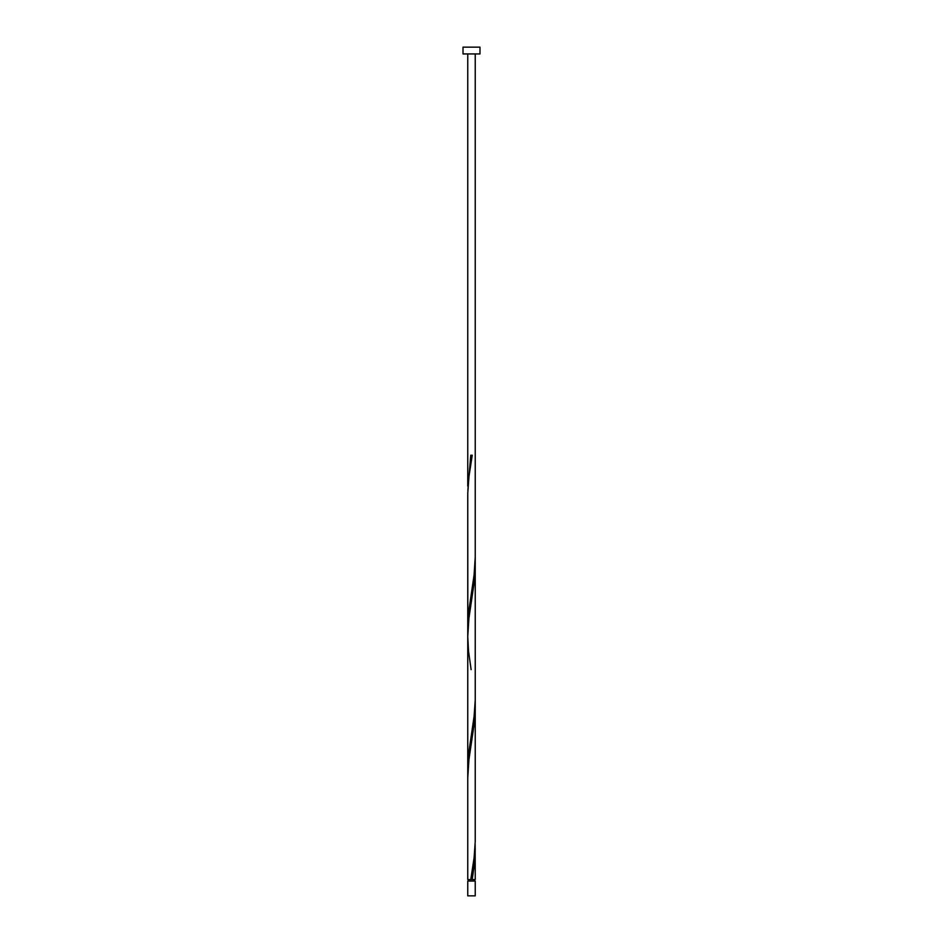 <?xml version="1.0" encoding="UTF-8"?>
<svg xmlns="http://www.w3.org/2000/svg" width="943" height="943" viewBox="0 0 943 943"><rect width="100%" height="100%" fill="white"/><g stroke="black" fill="none" stroke-linecap="round" stroke-linejoin="round"><path stroke-width="1.41" d="M475.237 895.85L467.763 895.85L467.763 881.068L475.237 881.068L475.237 895.85M474.482 881.068L474.482 879.571M468.518 881.068L468.518 879.571M479.987 53.94L463.013 53.94L463.013 47.15L479.987 47.15L479.987 53.94M470.757 879.571L474.093 857.812L475.225 841.498L475.237 707.274L474.482 721.808L468.907 759.893L467.763 777.999L467.763 879.571L475.237 879.571L475.154 844.209M472.243 879.571L474.482 863.258L475.237 848.724M467.763 777.999L467.763 627.531L468.518 612.997L474.093 574.912L475.237 556.806L475.225 700.048L474.093 716.362L468.518 754.447L467.846 773.484M471.123 669.66L468.518 651.083L467.763 636.549L467.763 768.981L467.775 493.307L468.907 476.993L472.243 455.221L470.757 455.221L467.846 490.584M467.846 632.034L467.763 495.099L467.763 636.549L468.907 618.443L474.482 580.358L475.154 561.309M467.763 486.081L467.763 53.94M475.237 707.274L475.237 565.824M475.237 556.806L475.237 53.94"/></g></svg>
